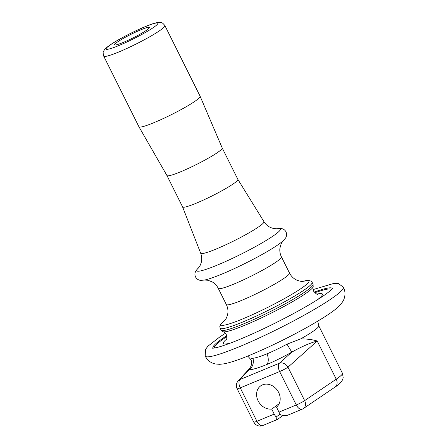<?xml version="1.0" encoding="UTF-8"?>
<svg xmlns="http://www.w3.org/2000/svg" width="448" height="448" viewBox="0 0 448 448"><rect width="100%" height="100%" fill="white"/><g stroke="black" fill="none" stroke-linecap="round" stroke-linejoin="round"><path stroke-width="0.67" d="M288.047 414.988C286.726 415.8 284.374 415.789 280.986 414.966A7.056 3.853 -112.5 0 1 278.992 412.132L296.296 404.964L279.63 371.543L240.251 387.862A7.056 3.853 67.5 0 1 240.044 379.512L248.914 369.891L249.2 368.917L238.252 380.783A7.056 6.093 42.7 0 1 240.044 379.512L279.423 363.194L291.777 352.128L287.006 344.165L300.642 338.918C306.964 338.862 312.491 339.562 317.218 341.018C309.882 343.028 301.398 346.735 291.777 352.128C282.951 357.123 274.602 361.256 266.728 364.538C258.916 367.758 252.98 369.538 248.914 369.891A10.147 9.318 85.6 0 0 252.93 358.282C251.054 358.624 250.354 359.05 250.818 359.559M287.006 344.165C279.905 348.006 273.241 351.221 267.002 353.819C260.803 356.373 256.11 357.862 252.93 358.282M123.189 42.448A19.41 2.061 153.5 0 1 114.582 44.811A19.41 2.061 153.5 0 1 122.898 38.64A19.41 2.061 153.5 0 1 140.722 29.854A19.41 2.061 153.5 0 1 149.324 27.49A19.41 2.061 153.5 0 1 141.014 33.667A19.41 2.061 153.5 0 1 123.189 42.448M279.115 403.754L271.701 409.074L274.215 414.109A7.056 3.853 67.5 0 0 276.209 416.942L280.207 414.07M278.992 412.132L276.483 407.092A13.233 10.998 -125.7 0 0 278.628 392.392A13.233 10.998 -125.7 0 0 260.663 385.885A13.233 10.998 -125.7 0 0 258.143 400.876A13.233 10.998 -125.7 0 0 271.701 409.074M164.898 25.609C163.072 23.296 161.7 22.271 160.776 22.529L158.497 22.422C155.411 22.786 151.021 24.181 145.326 26.6C134.232 31.164 118.838 39.116 110.919 44.408C104.35 48.91 104.591 49.594 103.656 51.128C102.962 51.486 102.978 53.15 103.706 56.118A34.188 3.634 153.5 0 0 118.86 51.957A34.188 3.634 153.5 0 0 150.259 36.478A34.188 3.634 153.5 0 0 164.898 25.609L200.127 96.264A34.188 3.634 153.5 0 1 200.133 96.286A34.188 3.634 153.5 0 1 185.405 107.184A34.188 3.634 153.5 0 1 154.09 122.612A34.188 3.634 153.5 0 1 138.947 126.795A34.188 3.634 153.5 0 1 138.936 126.773L166.958 175.56A30.878 3.282 153.5 0 1 166.947 175.543M222.214 147.986A30.878 3.282 153.5 0 1 222.225 148.002A30.878 3.282 153.5 0 1 208.919 157.847A30.878 3.282 153.5 0 1 180.634 171.786A30.878 3.282 153.5 0 1 166.958 175.56L182.605 206.942A30.878 3.282 153.5 0 1 182.594 206.914L200.676 253.215C201.796 256.245 202.026 259.213 201.365 262.125L200.396 264.998L198.509 267.904M200.676 253.215A35.353 3.758 153.5 0 0 216.356 248.942A35.353 3.758 153.5 0 0 248.959 232.865A35.353 3.758 153.5 0 0 263.95 221.665L237.866 179.374A30.878 3.282 153.5 0 1 237.871 179.39A30.878 3.282 153.5 0 1 224.65 189.207A30.878 3.282 153.5 0 1 196.291 203.185A30.878 3.282 153.5 0 1 182.605 206.942M283.125 415.408L277.418 419.457L262.802 425.51A7.056 3.853 67.5 0 1 256.911 421.277L274.215 414.109M277.799 419.233C276.629 419.983 276.097 419.216 276.209 416.942M287.571 415.246L302.182 409.192A7.056 3.853 67.5 0 1 296.296 404.964A7.056 0.75 153.5 0 0 304.646 400.618L336.241 379.17L317.218 341.018L287.986 367.198A7.056 0.75 153.5 0 1 279.63 371.543A7.056 3.853 67.5 0 1 279.423 363.194A7.056 5.421 48.2 0 1 287.986 367.198L304.646 400.618A7.056 5.505 55.8 0 1 303.447 408.509L335.042 387.066A7.056 5.505 55.8 0 0 336.241 379.17A37.934 4.032 -26.5 0 0 342.434 373.296L343.168 377.485C342.894 379.316 342.126 382.592 335.042 387.066M316.966 294.095A55.362 5.886 153.5 0 1 317.481 299.718M230.793 342.938A55.362 5.886 153.5 0 1 226.61 339.142M317.839 294.252C317.464 294.902 316.036 293.866 313.55 291.144C312.267 287.364 313.488 286.446 313.191 286.804A50.635 5.382 153.5 0 1 245.006 325.198A50.635 5.382 153.5 0 1 223.059 331.744L221.06 330.053A51.391 5.46 -26.5 0 0 243.841 323.798A51.391 5.46 -26.5 0 0 291.038 300.535A51.391 5.46 -26.5 0 0 313.046 284.189L312.122 282.341A51.391 5.46 153.5 0 1 290.114 298.682A51.391 5.46 153.5 0 1 242.917 321.944A51.391 5.46 153.5 0 1 220.142 328.199L219.806 326.603L220.819 324.05L225.148 320.018M225.126 320.046A49.112 5.219 -26.5 0 0 242.782 318.875A49.112 5.219 -26.5 0 0 296.346 291.598A49.112 5.219 -26.5 0 0 302.607 281.417M118.905 45.528A28.896 3.069 -26.5 0 0 154.319 26.886A28.896 3.069 -26.5 0 0 145.006 26.779A28.896 3.069 -26.5 0 0 109.592 45.422A28.896 3.069 -26.5 0 0 118.905 45.528M266.728 364.538A10.147 5.538 67.5 0 0 267.002 353.819M276.942 228.782A46.766 4.967 153.5 0 1 266.364 240.346A46.766 4.967 153.5 0 1 217.392 265.065A46.766 4.967 153.5 0 1 198.537 267.876M276.78 228.816C279.854 228.368 281.725 228.368 282.408 228.816C283.808 229.169 285.012 230.182 286.014 231.851C286.72 233.682 286.821 235.194 286.311 236.393C286.395 237.065 285.247 238.616 282.878 241.041A46.766 4.967 153.5 0 1 221.894 274.092A46.766 4.967 153.5 0 1 204.758 279.989C201.393 280.426 199.466 280.409 198.974 279.938C197.714 279.625 196.566 278.634 195.53 276.965C194.802 275.162 194.718 273.594 195.278 272.261C195.328 271.449 196.459 269.948 198.66 267.764M283.03 240.901L281.148 243.796L279.91 248.231C279.569 251.182 280.073 254.061 281.428 256.866A35.291 3.752 153.5 0 1 266.319 268.089A35.291 3.752 153.5 0 1 233.906 284.066A35.291 3.752 153.5 0 1 218.266 288.361L226.33 304.534C227.679 307.328 228.189 310.19 227.858 313.13L227.584 314.726C226.61 317.834 225.658 319.76 224.734 320.499M281.428 256.866L289.498 273.045A35.291 3.752 153.5 0 1 274.383 284.267A35.291 3.752 153.5 0 1 241.97 300.238A35.291 3.752 153.5 0 1 226.33 304.534M214.441 348.046A65.358 6.944 153.5 0 1 226.89 336.577M213.097 348.225A66.685 7.084 153.5 0 1 226.722 335.726M314.171 292.13A66.685 7.084 153.5 0 1 332.354 288.77M343.358 287.168A77.19 8.204 153.5 0 1 310.391 311.69A77.19 8.204 153.5 0 1 239.422 346.679A77.19 8.204 153.5 0 1 205.195 356.054C207.06 359.643 209.681 362.057 213.058 363.289L215.471 363.983L219.66 364.325L224.045 363.838C230.602 362.55 239.456 359.565 250.606 354.9C270.133 346.696 289.682 337.103 309.266 326.11C325.898 316.557 334.874 310.481 339.741 305.43C342.535 302.495 343.969 299.499 344.215 298.402L344.876 295.501C345.24 292.667 344.736 289.89 343.358 287.168L338.346 283.517L333.816 283.416L313.034 289.604M342.434 373.296L318.752 325.797A37.934 4.032 153.5 0 1 300.642 338.918M314.748 292.774A65.358 6.944 153.5 0 1 331.402 289.733M238.252 380.783A7.056 7.056 0 0 0 237.121 388.718A7.056 0.75 153.5 0 0 240.251 387.862L256.911 421.277A7.056 0.75 153.5 0 1 253.786 422.139A7.056 7.056 0 0 0 262.802 425.51M226.212 339.937C226.957 340.032 226.985 338.268 226.307 334.639C224.062 331.341 222.594 331.766 223.059 331.744M250.762 359.475L247.755 356.065M222.225 148.002L200.133 96.286M222.219 147.997L237.871 179.39M204.557 280.028L208.001 280.269L212.285 281.949C214.85 283.45 216.843 285.589 218.266 288.361M332.623 288.434L329.885 291.06C323.411 296.341 311.786 303.582 295.002 312.782C275.968 323.07 257.6 331.912 239.898 339.321C229.421 343.633 221.564 346.41 216.322 347.654L212.671 348.242M220.142 328.199L221.06 330.053M289.498 273.045C290.914 275.8 292.897 277.928 295.439 279.434L296.878 280.179C299.947 281.266 302.058 281.669 303.206 281.378M225.394 333.301L220.002 336.784L207.956 346.164L205.548 349.356L205.195 356.054M263.95 221.665C265.692 224.386 267.926 226.358 270.654 227.578L273.526 228.53L276.982 228.777M103.706 56.118L138.936 126.773M237.121 388.718L253.786 422.139M302.182 409.192A7.056 7.056 0 0 0 303.447 408.509M318.752 325.797L317.755 321.16M249.2 368.917C250.544 367.097 251.216 365.882 251.21 365.271C251.58 361.995 251.429 360.058 250.751 359.453M312.122 282.341L311.046 281.109L308.398 280.386L302.574 281.417M313.191 286.804L313.046 284.189"/></g></svg>

